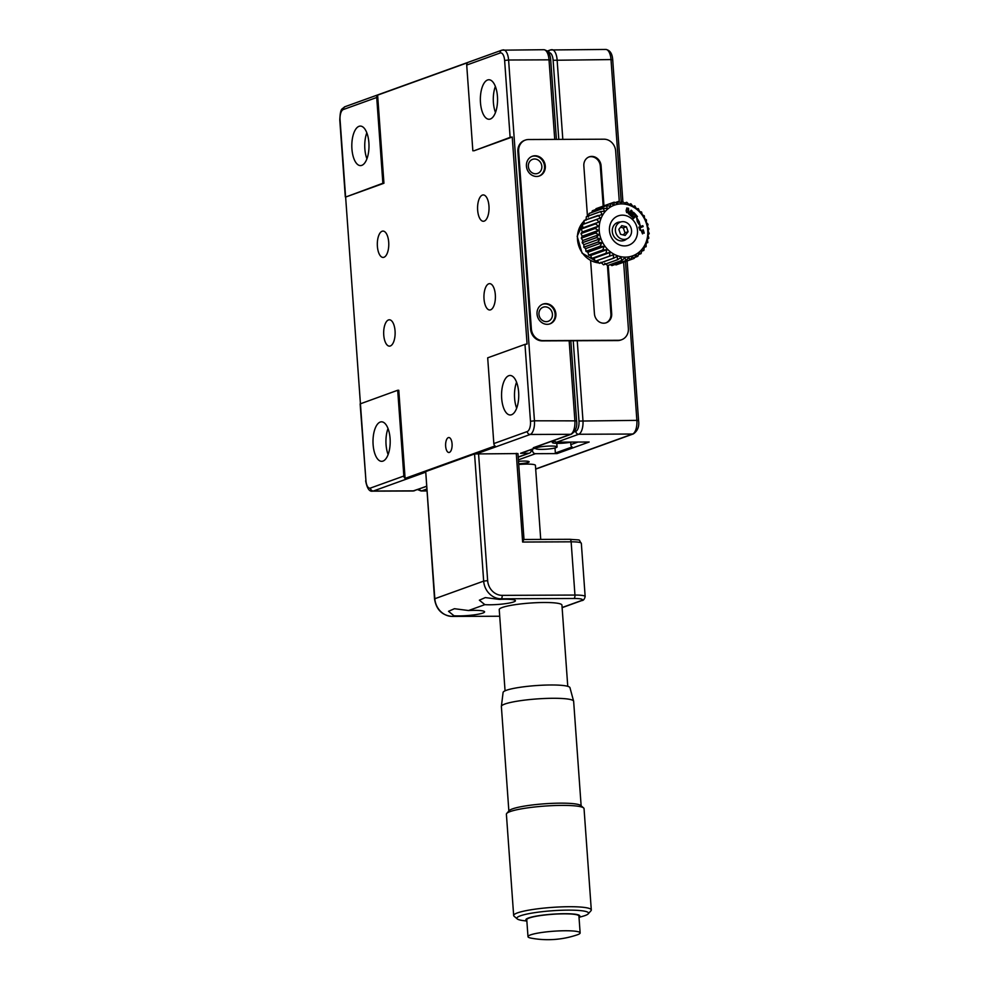 <?xml version="1.0" encoding="UTF-8"?>
<svg xmlns="http://www.w3.org/2000/svg" width="989" height="989" viewBox="0 0 989 989"><rect width="100%" height="100%" fill="white"/><g stroke="black" fill="none" stroke-linecap="round" stroke-linejoin="round"><path stroke-width="1.48" d="M395.056 330.932A13.166 5.736 -90.2 0 0 389.345 319.793A13.166 5.736 -90.2 0 0 383.744 335.011A13.166 5.736 -90.2 0 0 389.456 346.138A13.166 5.736 -90.2 0 0 395.056 330.932M388.702 242.206A13.166 5.736 -90.2 0 0 382.978 231.08A13.166 5.736 -90.2 0 0 377.39 246.286A13.166 5.736 -90.2 0 0 383.102 257.424A13.166 5.736 -90.2 0 0 388.702 242.206M516.678 408.222A19.755 8.604 89.8 0 1 514.601 398.233A19.755 8.604 89.8 0 1 516.567 382.187M501.67 398.295A19.755 8.604 89.8 0 1 510.064 375.474A19.755 8.604 89.8 0 1 518.632 392.176A19.755 8.604 89.8 0 1 510.237 414.984A19.755 8.604 89.8 0 1 501.67 398.295M388.121 454.569A19.755 8.604 89.8 0 1 386.056 444.58A19.755 8.604 89.8 0 1 388.009 428.534M373.113 444.63A19.755 8.604 89.8 0 1 381.519 421.821A19.755 8.604 89.8 0 1 390.086 438.523A19.755 8.604 89.8 0 1 381.68 461.331A19.755 8.604 89.8 0 1 373.113 444.63M366.931 158.833A19.755 8.604 89.8 0 1 364.854 148.857A19.755 8.604 89.8 0 1 366.82 132.798M351.923 148.906A19.755 8.604 89.8 0 1 360.317 126.085A19.755 8.604 89.8 0 1 368.885 142.787A19.755 8.604 89.8 0 1 360.491 165.608A19.755 8.604 89.8 0 1 351.923 148.906M541.836 166.362A7.479 6.663 70.2 0 0 532.552 159.353A7.479 6.663 70.2 0 0 528.361 166.424A7.479 6.663 70.2 0 0 537.633 173.434A7.479 6.663 70.2 0 0 541.836 166.362M552.431 314.23A7.479 6.663 70.2 0 0 543.159 307.208A7.479 6.663 70.2 0 0 538.956 314.279A7.479 6.663 70.2 0 0 548.227 321.289A7.479 6.663 70.2 0 0 552.431 314.23M495.328 294.784A13.166 5.736 -90.2 0 0 489.617 283.645A13.166 5.736 -90.2 0 0 484.017 298.863A13.166 5.736 -90.2 0 0 489.728 309.99A13.166 5.736 -90.2 0 0 495.328 294.784M488.962 206.058A13.166 5.736 -90.2 0 0 483.25 194.932A13.166 5.736 -90.2 0 0 477.65 210.138A13.166 5.736 -90.2 0 0 483.361 221.276A13.166 5.736 -90.2 0 0 488.962 206.058M452.072 443.851A7.479 3.251 -90.2 0 0 448.833 437.534A7.479 3.251 -90.2 0 0 445.643 446.175A7.479 3.251 -90.2 0 0 448.895 452.492A7.479 3.251 -90.2 0 0 452.072 443.851M495.477 112.486A19.755 8.604 89.8 0 1 493.4 102.51A19.755 8.604 89.8 0 1 495.365 86.451M480.469 102.559A19.755 8.604 89.8 0 1 488.863 79.75A19.755 8.604 89.8 0 1 497.442 96.44A19.755 8.604 89.8 0 1 489.036 119.261A19.755 8.604 89.8 0 1 480.469 102.559M524.974 344.382L527.075 344.011L512.24 137.001L510.126 137.372L504.625 60.477A8.975 3.907 -90.2 0 0 500.125 52.998L466.709 65.051A2.992 2.658 -109.8 0 1 467.612 62.678L377.625 95.129L383.942 183.249L345.631 197.058L365.93 480.592A8.975 3.907 -90.2 0 0 370.43 488.072L403.846 476.03A2.992 2.658 70.2 0 0 405.094 478.392L495.081 445.94A2.992 2.658 -109.8 0 1 493.832 443.579L527.261 431.538A8.975 3.907 -90.2 0 0 530.475 421.277L524.974 344.382L487.688 357.82L493.832 443.579M377.625 95.129A2.992 2.658 70.2 0 0 376.722 97.491L382.867 183.249L383.942 183.249M512.24 137.001L473.929 150.81L510.126 137.372M466.709 65.051L472.853 150.81M520.585 453.296L536.001 447.733A2.992 2.658 70.2 0 0 536.804 447.597L521.388 453.16A2.992 2.658 -109.8 0 1 520.585 453.296L528.67 453.259A2.992 2.658 70.2 0 0 531.155 450.292L531.105 449.649M570.838 340.772L576.587 420.869C577.415 426.679 575.685 431.117 571.395 434.171L534.109 447.609A2.992 2.658 -109.8 0 1 533.306 447.745L570.591 434.307A11.979 5.217 -90.2 0 0 574.881 420.622L569.157 340.772M536.804 447.597A2.992 2.658 70.2 0 0 538.3 446.101M536.001 447.733L533.306 447.745M382.867 183.249L345.631 197.058M365.93 480.592L360.132 403.908L397.702 390.259L398.777 390.259L405.094 478.392M397.702 390.259L403.846 476.03M555.002 447.968L555.361 453.011L572.075 446.991A2.992 2.658 -109.8 0 1 570.826 444.63L570.653 442.194M532.441 449.167L532.564 450.749A2.992 2.658 70.2 0 0 535.469 453.691L518.421 459.836M577.242 340.748L582.966 420.585A11.979 5.217 89.8 0 1 578.676 434.27L556.819 442.145L589.16 442.009L557.03 453.592L535.469 453.691M557.03 453.592A2.992 2.658 -109.8 0 1 555.361 453.011M556.819 442.145A2.992 2.658 -109.8 0 1 554.211 440.365M518.706 463.792A8.975 1.236 175.9 0 0 528.744 462.234A8.975 1.236 175.9 0 0 524.059 461.072A8.975 1.236 175.9 0 0 518.533 461.356M453.988 615.776A17.963 2.473 175.9 0 0 458.945 615.912A17.963 2.473 175.9 0 0 484.573 611.845A17.963 2.473 175.9 0 0 474.361 610.349A17.963 2.473 175.9 0 0 468.539 610.534L454.433 608.705L448.512 611.313L453.988 615.776L452.27 616.407A2.992 1.298 89.8 0 1 452.072 616.431L499.717 616.234L452.27 616.407A17.963 15.985 70.2 0 1 434.826 598.728L434.53 598.926C436.223 609.595 442.071 615.43 452.072 616.431M484.845 604.65A17.963 2.473 175.9 0 0 489.79 604.786A17.963 2.473 175.9 0 0 515.417 600.731A17.963 2.473 175.9 0 0 505.218 599.235A17.963 2.473 175.9 0 0 499.383 599.408L485.29 597.591L479.368 600.187L484.845 604.65L468.539 610.534M434.53 598.926L425.715 471.568L474.559 453.951L517.964 453.568L523.997 539.487M523.824 539.524L522.625 542.034L516.27 453.321M573.62 701.176L569.948 687.652A33.527 4.624 175.9 0 0 553.605 684.994A33.527 4.624 175.9 0 0 503.092 692.448L501.386 706.356A36.222 4.994 -4.1 0 1 555.966 698.296A36.222 4.994 -4.1 0 1 573.62 701.176A36.222 4.994 -4.1 0 1 573.645 701.312L581.136 805.825M526.865 921.068L523.144 920.586A35.925 4.945 -4.1 0 1 517.259 918.929L514.095 916.234A38.917 5.365 -4.1 0 1 513.662 915.517L506.393 814.207A38.917 5.365 -4.1 0 1 506.727 813.44L509.199 810.634A36.222 4.994 -4.1 0 1 563.483 803.167A36.222 4.994 -4.1 0 1 580.753 805.503L583.609 807.926A38.917 5.365 -4.1 0 1 584.042 808.643L591.298 909.954A38.917 5.365 -4.1 0 1 590.977 910.733L588.232 913.836A35.925 4.945 -4.1 0 1 582.632 916.321L579.022 917.335M506.727 813.44A38.917 5.365 -4.1 0 1 565.04 805.405A38.917 5.365 -4.1 0 1 583.609 807.926M513.662 915.517A38.917 5.365 -4.1 0 1 533.108 909.447A38.917 5.365 -4.1 0 1 572.31 906.728A38.917 5.365 -4.1 0 1 591.298 909.954M517.259 918.929A35.925 4.945 -4.1 0 1 532.688 912.983A35.925 4.945 -4.1 0 1 570.987 910.14A35.925 4.945 -4.1 0 1 588.232 913.836M526.84 920.71A27.037 3.721 -4.1 0 1 536.495 916.061A27.037 3.721 -4.1 0 1 566.623 913.712A27.037 3.721 -4.1 0 1 578.998 916.964M580.135 932.936L578.924 916.012A26.147 3.597 175.9 0 0 566.165 913.848A26.147 3.597 175.9 0 0 539.833 915.666A26.147 3.597 175.9 0 0 526.766 919.758L527.99 936.67A26.147 3.597 -4.1 0 1 531.637 934.531A26.147 3.597 -4.1 0 1 567.377 930.76A26.147 3.597 -4.1 0 1 580.135 932.936A26.147 3.597 -4.1 0 1 577.279 934.815A91.112 91.112 0 0 1 531.081 938.128A26.147 3.597 -4.1 0 1 527.99 936.67M508.865 811.005L501.374 706.492A36.222 4.994 -4.1 0 1 501.386 706.356M567.76 686.329L561.937 605.12A31.425 4.327 175.9 0 0 546.596 602.511A31.425 4.327 175.9 0 0 514.948 604.699A31.425 4.327 175.9 0 0 499.235 609.607L505.058 690.817M540.723 539.425L535.42 465.349A14.971 2.065 175.9 0 0 528.114 464.101A14.971 2.065 175.9 0 0 518.755 464.484M571.135 442.095A10.78 1.484 -4.1 0 1 558.389 443.356A10.78 1.484 -4.1 0 1 552.27 442.454A10.78 1.484 -4.1 0 1 554.854 441.292M541.675 449.377A10.78 1.484 -4.1 0 1 535.556 448.474A10.78 1.484 -4.1 0 1 550.935 446.039A10.78 1.484 -4.1 0 1 557.054 446.941A10.78 1.484 -4.1 0 1 541.675 449.377M588.826 157.004A9.581 8.518 -109.8 0 1 591.014 156.682A9.581 8.518 -109.8 0 1 600.311 166.115L603.179 206.108M587.454 216.282L583.844 165.905A9.581 8.518 -109.8 0 1 589.209 156.855A9.581 8.518 -109.8 0 1 591.781 156.41A9.581 8.518 -109.8 0 1 601.089 165.831L603.958 205.836M542.528 304.266A10.471 9.321 -109.8 0 1 544.951 303.907A10.471 9.321 -109.8 0 1 554.854 312.413A10.471 9.321 -109.8 0 1 549.624 323.959M547.214 324.33A10.471 9.321 -109.8 0 1 537.262 315.59A10.471 9.321 -109.8 0 1 542.912 304.118A10.471 9.321 -109.8 0 1 545.718 303.623A10.471 9.321 -109.8 0 1 555.67 312.351A10.471 9.321 -109.8 0 1 550.02 323.836A10.471 9.321 -109.8 0 1 547.214 324.33M531.934 156.41A10.471 9.321 -109.8 0 1 534.357 156.039A10.471 9.321 -109.8 0 1 544.259 164.545A10.471 9.321 -109.8 0 1 539.03 176.091M536.607 176.462A10.471 9.321 -109.8 0 1 526.655 167.734A10.471 9.321 -109.8 0 1 532.317 156.25A10.471 9.321 -109.8 0 1 535.123 155.755A10.471 9.321 -109.8 0 1 545.075 164.495A10.471 9.321 -109.8 0 1 539.425 175.968A10.471 9.321 -109.8 0 1 536.607 176.462M619.324 202.077L615.653 150.983A11.979 10.656 70.2 0 0 604.032 139.202L528.571 139.523A11.979 10.656 70.2 0 0 525.357 140.079A11.979 10.656 70.2 0 0 518.632 151.391L517.865 151.676A11.979 10.656 -109.8 0 1 524.59 140.364L525.357 140.079M617.668 340.575L618.446 340.29A11.979 10.656 70.2 0 0 621.661 339.722L620.882 340.006A11.979 10.656 -109.8 0 1 617.668 340.575L542.207 340.896A11.979 10.656 -109.8 0 1 530.586 329.114L531.353 328.83L518.632 151.391M530.586 329.114L517.865 151.676M608.223 265.386L611.684 313.698A9.581 8.518 -109.8 0 1 606.306 322.748A9.581 8.518 -109.8 0 1 594.438 313.773L590.618 260.577M607.431 265.361L610.918 313.97A9.581 8.518 -109.8 0 1 605.923 322.871M531.353 328.83A11.979 10.656 70.2 0 0 542.986 340.612L542.207 340.896M618.446 340.29L542.986 340.612M621.661 339.722A11.979 10.656 70.2 0 0 628.374 328.41L623.626 262.209M626.593 212.548L628.336 212.833L628.559 208.271L626.742 208.024L626.593 212.548M628.213 212.87L628.299 208.37L626.692 208.049M627.162 208.926L626.383 209.507C625.827 211.658 626.457 212.314 628.25 211.436M628.51 211.349C629.066 209.211 628.435 208.568 626.643 209.421C626.086 211.572 626.705 212.215 628.51 211.349L627.706 211.943M634.27 221.598A15.564 13.846 70.2 0 0 614.478 218.013A15.564 13.846 70.2 0 0 612.673 239.462A15.564 13.846 70.2 0 0 632.466 243.047A15.564 13.846 70.2 0 0 634.27 221.598M620.659 222.006A9.581 8.518 70.2 0 0 613.019 226.938A9.581 8.518 70.2 0 0 614.256 236.952A9.581 8.518 70.2 0 0 626.742 238.893M642.17 215.07A26.938 23.971 -109.8 0 1 639.042 252.195A26.938 23.971 -109.8 0 1 604.774 245.989A26.938 23.971 -109.8 0 1 607.901 208.864A26.938 23.971 -109.8 0 1 642.17 215.07M586.007 251.367L600.138 246.273L604.106 246.434L602.808 249.982L588.665 255.075L587.911 252.269L586.007 251.367A29.93 26.629 -109.8 0 1 585.958 251.293L585.649 248.61L601.856 242.775L600.1 246.199L585.958 251.293M595.514 261.195L613.415 254.766L613.477 258.203L599.334 263.309L597.22 260.602L595.514 261.195A29.93 26.629 -109.8 0 1 595.44 261.158L593.759 258.339L591.917 258.45A29.93 26.629 -109.8 0 1 591.855 258.389L590.631 255.545L588.727 255.137L602.857 250.044A29.93 26.629 -109.8 0 1 602.808 249.982M602.857 250.044L606.826 249.698L605.997 253.295L591.855 258.389M591.917 258.45L606.059 253.345A29.93 26.629 -109.8 0 1 605.997 253.295M606.059 253.345L609.953 252.504L609.583 256.052L595.44 261.158M599.334 263.309A29.93 26.629 70.2 0 0 599.408 263.334L613.551 258.24A29.93 26.629 -109.8 0 1 613.477 258.203M613.551 258.24L617.111 256.423L617.593 259.687L603.451 264.78A29.93 26.629 70.2 0 0 603.525 264.805L617.668 259.699A29.93 26.629 -109.8 0 1 617.593 259.687M617.668 259.699L620.956 257.461L621.809 260.453L607.679 265.547A29.93 26.629 70.2 0 0 607.753 265.559L621.896 260.466A29.93 26.629 -109.8 0 1 621.809 260.453M621.896 260.466L624.863 257.832L626.049 260.503L611.907 265.596A29.93 26.629 70.2 0 0 611.981 265.596L626.124 260.49A29.93 26.629 -109.8 0 1 626.049 260.503M626.124 260.49L628.72 257.536L630.178 259.823L616.048 264.916A29.93 26.629 70.2 0 0 616.122 264.891L630.253 259.798A29.93 26.629 -109.8 0 1 630.178 259.823M630.253 259.798L632.453 256.571L634.122 258.426L619.979 263.531M646.077 243.183L647.783 242.577L646.077 243.195L646.138 246.62A29.93 26.629 -109.8 0 1 646.101 246.694L644.259 246.805L643.876 250.353A29.93 26.629 -109.8 0 1 643.839 250.427L641.923 250.019L641.095 253.617A29.93 26.629 -109.8 0 1 641.033 253.666L639.129 252.764L637.831 256.312A29.93 26.629 -109.8 0 1 637.769 256.361L635.952 254.964L634.196 258.401A29.93 26.629 -109.8 0 1 634.122 258.426M628.93 204.439L630.821 203.759A29.93 26.629 -109.8 0 1 630.895 203.783L633.009 206.491L634.715 205.885A29.93 26.629 -109.8 0 1 634.79 205.935L636.471 208.753L638.313 208.642A29.93 26.629 -109.8 0 1 638.375 208.704L639.599 211.547L641.502 211.943A29.93 26.629 -109.8 0 1 641.564 212.017L642.318 214.823L644.222 215.726A29.93 26.629 -109.8 0 1 644.272 215.787L644.581 218.482L646.41 219.867A29.93 26.629 -109.8 0 1 646.435 219.954L646.312 222.438L647.98 224.293A29.93 26.629 -109.8 0 1 648.005 224.379L647.474 226.592L648.932 228.879A29.93 26.629 -109.8 0 1 648.945 228.966L648.03 230.857L649.217 233.515A29.93 26.629 -109.8 0 1 649.217 233.602L647.98 235.11L648.833 238.102A29.93 26.629 -109.8 0 1 648.821 238.176L647.325 239.251L647.807 242.503A29.93 26.629 -109.8 0 1 647.783 242.577M616.048 264.916L615.047 264.483M611.907 265.596L610.287 264.644M607.679 265.547L604.761 263.297M603.451 264.78L600.916 262.27M642.504 233.874L643.369 230.635M642.084 232.934L641.156 230.103L642.702 233.812L643.48 230.548L644.21 233.181L642.949 229.732M630.821 203.759L629.313 204.822L626.779 202.312A29.93 26.629 -109.8 0 0 626.705 202.288L625.468 203.783L622.563 201.533A29.93 26.629 -109.8 0 0 622.477 201.533L621.574 203.413L618.323 201.496A29.93 26.629 -109.8 0 0 618.249 201.496L617.705 203.722L614.181 202.176A29.93 26.629 -109.8 0 0 614.107 202.189L613.984 204.674L610.25 203.561L614.107 202.189M624.553 203.066L626.705 202.288M619.942 202.448L622.477 201.533M615.183 202.609L618.249 201.496M610.176 203.598A29.93 26.629 -109.8 0 1 610.25 203.561L596.107 208.667A29.93 26.629 70.2 0 0 596.033 208.691L610.176 203.598L610.485 206.281L606.603 205.625L592.46 210.731A29.93 26.629 70.2 0 0 592.399 210.768L606.541 205.675A29.93 26.629 -109.8 0 1 606.603 205.625M595.563 209.606L596.033 208.691M606.541 205.675L607.295 208.481L603.339 208.32L589.197 213.414A29.93 26.629 70.2 0 0 589.135 213.476L603.278 208.37A29.93 26.629 -109.8 0 1 603.339 208.32M591.756 212.499L592.399 210.768M603.278 208.37L604.502 211.226L600.533 211.572L586.39 216.665A29.93 26.629 70.2 0 0 586.353 216.727L600.496 211.634A29.93 26.629 -109.8 0 1 600.533 211.572M588.307 217.061L589.135 213.476M600.496 211.634L602.165 214.452L584.326 220.386M585.97 220.287L586.353 216.727M584.153 223.91L584.091 220.46L598.234 215.367L600.36 218.075L582.447 224.503A29.93 26.629 70.2 0 0 582.422 224.59L596.565 219.484A29.93 26.629 -109.8 0 1 596.59 219.41M582.904 227.841L599.099 222.006L581.408 228.904L582.904 227.841L582.422 224.59M596.565 219.484L599.099 222.006M581.408 228.904A29.93 26.629 70.2 0 0 581.396 228.991L595.539 223.897A29.93 26.629 -109.8 0 1 595.551 223.811M582.249 231.982L598.444 226.147L595.155 228.385L581.013 233.478L582.249 231.982L581.396 228.991M595.539 223.897L598.444 226.147M581.013 233.478A29.93 26.629 70.2 0 0 581.013 233.565L595.155 228.471A29.93 26.629 -109.8 0 1 595.155 228.385M582.2 236.235L598.394 230.4L595.427 233.021L581.285 238.126L582.2 236.235L581.013 233.565M595.155 228.471L598.394 230.4M582.768 240.5L598.963 234.653L596.367 237.62L582.224 242.713L582.768 240.5L581.297 238.213L595.44 233.107A29.93 26.629 -109.8 0 1 595.427 233.021M595.44 233.107L598.963 234.653M583.918 244.654L600.125 238.819L597.937 242.045L583.794 247.139L583.918 244.654L582.249 242.8L596.392 237.694A29.93 26.629 -109.8 0 1 596.367 237.62M596.392 237.694L600.125 238.819M585.649 248.61L583.831 247.225L597.962 242.12L601.856 242.775M606.826 249.698L590.631 255.545M609.953 252.504L593.759 258.339M613.415 254.766L597.22 260.602M637.769 256.361L634.666 257.486M641.033 253.666L638.474 254.593M643.839 250.427L641.663 251.206M646.101 246.694L644.198 247.374M604.106 246.434L587.911 252.269M640.254 226.271L639.154 221.561M639.895 225.294L639.117 222.673L638.128 222.995L640.39 226.234L639.327 222.562M639.166 222.649L640.019 225.257L638.424 222.574M631.093 214.143L632.218 211.164L631.143 210.187L628.522 213.735L629.202 214.353L631.229 211.597L629.894 214.984L630.586 215.602L633.306 213.488L631.279 216.245L631.959 216.851L634.567 213.303L633.492 212.326L630.834 214.242L632.218 211.164M629.091 214.242L630.759 212.239M630.512 215.54L632.873 213.834M631.835 216.752L634.308 213.401L633.294 212.474M631.959 211.263L630.994 210.385M640.081 230.412L640.773 230.153L639.908 227.841L643.171 226.617L642.813 225.665L638.857 227.161L640.081 230.412L639.648 227.94L642.912 226.704L642.566 225.764M627.038 208.951L626.383 209.507M635.976 215.998L636.916 217.073L637.435 216.542L634.913 213.624L634.394 214.156L635.334 215.243L632.824 217.827L633.467 218.581L635.803 216.171M633.393 218.482L635.729 216.084M636.842 216.987L634.74 213.809M637.299 221.326L636.817 218.495M638.696 221.4L636.459 217.568M637.621 222.154L638.066 220.881L638.919 221.338L636.595 217.518L637.336 221.783M644.21 233.181L643.073 229.683L642.232 232.91L641.169 230.14M615.455 228.546A8.975 7.986 70.2 0 0 618.446 237.063A8.975 7.986 70.2 0 0 626.519 238.979A8.975 7.986 70.2 0 0 631.489 232.526A8.975 7.986 70.2 0 0 628.497 223.996A8.975 7.986 70.2 0 0 620.424 222.08A8.975 7.986 70.2 0 0 615.455 228.546M618.842 229.386L620.548 234.282L625.172 235.431L628.102 231.686L626.396 226.778L621.772 225.64L618.842 229.386M623.317 234.974L625.011 232.798L623.317 227.89L620.536 227.21M623.317 227.89L626.396 226.778M625.011 232.798L628.102 231.686M518.211 457.029L528.67 453.259M426.469 486.415L412.957 490.989A11.979 5.217 -90.2 0 0 413.761 490.853L426.457 486.267M425.455 472.235L373.335 491.026L413.761 490.853A2.992 2.658 -109.8 0 0 414.564 490.705M370.43 488.072A2.992 2.658 -109.8 0 0 373.335 491.026A11.979 5.217 89.8 0 1 372.544 491.162L412.957 490.989M571.395 434.171A2.992 2.658 -109.8 0 1 570.591 434.307L530.166 434.48L477.353 453.518M576.587 420.869L534.456 420.795A11.979 5.217 89.8 0 1 530.166 434.48A2.992 2.658 -109.8 0 1 527.261 431.538M550.725 60.082L549.019 59.834A11.979 5.217 -90.2 0 0 543.826 49.71C548.005 50.414 550.304 53.876 550.725 60.082L556.411 139.4M554.73 139.412L549.019 59.834L508.593 60.008L534.456 420.795L530.475 421.277M502.61 50.031A11.979 5.217 89.8 0 1 503.401 49.883A11.979 5.217 89.8 0 1 508.593 60.008L504.625 60.477M500.125 52.998A2.992 2.658 -109.8 0 1 501.806 50.179L543.826 49.71M376.722 97.491L343.294 109.544A2.992 2.658 -109.8 0 1 344.976 106.713L501.806 50.179M343.294 109.544A8.975 3.907 -90.2 0 0 340.068 119.805L339.783 120.003C340.401 107.232 342.009 109.544 344.976 106.713M340.068 119.805L345.581 196.7M570.826 444.63L577.947 442.058M531.068 451.281L532.564 450.749M574.25 431.872L575.771 431.328A8.975 3.907 -90.2 0 0 578.985 421.067L636.867 420.362L625.481 261.541M535.679 468.971L632.577 434.035A11.979 5.217 -90.2 0 0 636.867 420.362L638.573 420.609C639.401 426.42 637.67 430.845 633.38 433.899A2.992 2.658 -109.8 0 1 632.577 434.035L578.676 434.27A2.992 2.658 70.2 0 1 575.771 431.328M578.985 421.067L573.237 340.76M558.797 139.387L553.123 60.28A8.975 3.907 -90.2 0 0 548.66 52.788M621.216 201.991L611.004 59.575L553.123 60.28M547.251 51.069L550.317 49.969A2.992 2.658 70.2 0 1 551.12 49.821A11.979 5.217 89.8 0 1 551.911 49.685A11.979 5.217 89.8 0 1 557.104 59.797L562.815 139.375M612.71 59.822L611.004 59.575A11.979 5.217 -90.2 0 0 605.812 49.45C609.99 50.155 612.29 53.616 612.71 59.822L622.885 201.781M426.655 489.073L421.846 490.816L426.778 490.791M419.237 489.023A2.992 2.658 -109.8 0 0 421.846 490.816A11.979 5.217 89.8 0 1 421.042 490.964L426.791 490.94M605.812 49.45L550.317 49.969A2.992 2.658 70.2 0 0 548.635 52.738M425.715 471.568L434.826 598.728L483.67 581.112L474.559 453.951M478.54 453.481L487.651 580.642A14.971 13.314 70.2 0 0 502.189 595.366L574.955 595.057L571.135 541.824L522.625 542.034M581.334 543.32A17.963 2.473 175.9 0 0 571.135 541.824A2.992 1.298 89.8 0 0 569.837 539.302C583.114 540.439 577.613 538.906 581.334 543.32L585.154 596.552A17.963 2.473 -4.1 0 0 574.955 595.057A2.992 1.298 89.8 0 1 573.88 598.481L501.114 598.79A17.963 15.985 -109.8 0 1 483.67 581.112L487.651 580.642M562.123 607.666L581.73 600.595A2.992 2.658 -109.8 0 1 580.926 600.743A14.971 2.065 175.9 0 0 573.88 598.481M562.111 607.518L580.926 600.743M502.189 595.366A2.992 1.298 89.8 0 1 501.114 598.79L499.383 599.408M569.639 539.326A2.992 1.298 89.8 0 1 569.837 539.302L524.133 539.487M601.089 165.831L600.311 166.115M611.684 313.698L610.918 313.97M599.037 262.926A23.946 21.301 -109.8 0 1 582.434 253.085A23.946 21.301 -109.8 0 1 584.103 221.066M585.364 219.954A23.946 21.301 -109.8 0 1 586.057 219.41M601.609 262.975A23.946 21.301 -109.8 0 1 600.36 263M518.224 457.178L529.474 453.123M345.297 196.898L339.783 120.003M365.646 480.802C367.067 488.356 369.367 491.817 372.544 491.162M638.573 420.609L627.125 260.948M535.692 469.12L633.38 433.899M417.63 489.604L421.042 490.964M581.73 600.595C583.337 600.607 584.474 599.26 585.154 596.552M552.27 442.454L552.171 441.094M557.054 446.941L556.795 443.332M599.087 262.987L582.076 253.11L577.18 236.272L584.103 221.004M585.278 219.978L586.057 219.385M600.261 263.037L601.633 263"/></g></svg>
